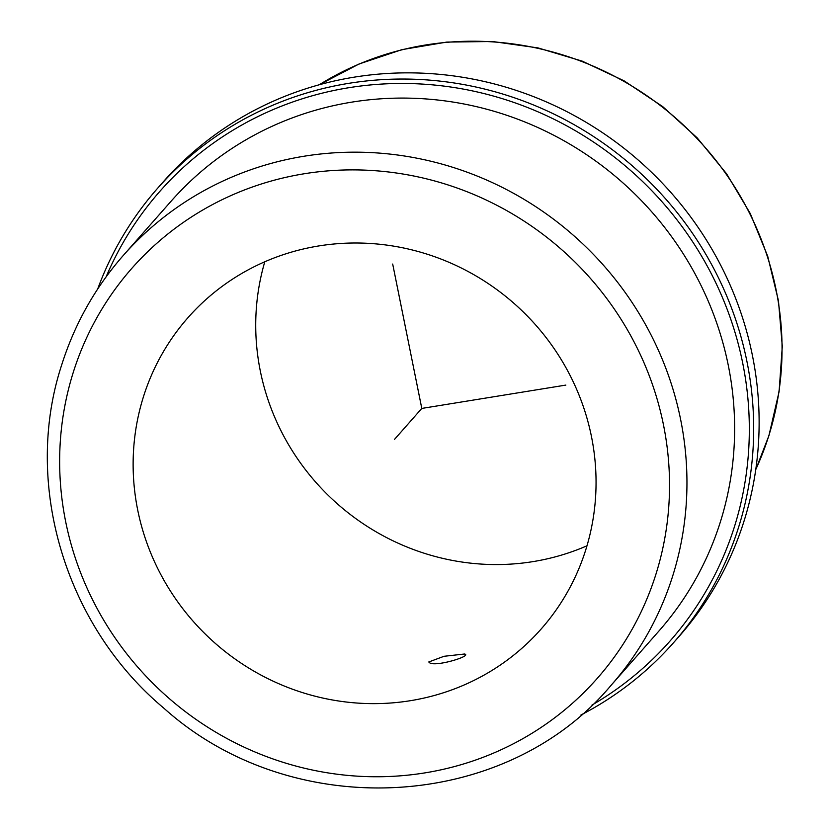 <?xml version="1.0" encoding="UTF-8"?>
<svg xmlns="http://www.w3.org/2000/svg" width="830" height="830" viewBox="0 0 830 830"><rect width="100%" height="100%" fill="white"/><g stroke="black" fill="none" stroke-linecap="round" stroke-linejoin="round"><path stroke-width="1.25" d="M464.541 654.009L444.029 656.291L428.768 661.977L429.67 662.828C436.165 667.113 472.778 655.71 464.541 654.009L465.391 654.59M586.986 545.787A235.409 226.289 41.4 0 1 337.551 503.997A235.409 226.289 41.4 0 1 264.791 261.782M585.679 550.083A235.409 226.289 41.4 0 1 541.181 628.984A235.409 226.289 41.4 0 1 253.264 670.754A235.409 226.289 41.4 0 1 143.507 396.553A235.409 226.289 41.4 0 1 187.995 317.651A235.409 226.289 41.4 0 1 475.922 275.892A235.409 226.289 41.4 0 1 585.679 550.083M97.691 289.006A343.765 330.454 41.4 0 1 157.793 188.057L163.24 181.874A343.765 330.454 41.4 0 1 583.698 120.879A343.765 330.454 41.4 0 1 743.971 521.292A343.765 330.454 41.4 0 1 679.002 636.517L673.555 642.69A343.765 330.454 41.4 0 1 580.948 714.983M157.793 188.057A343.765 330.454 41.4 0 1 578.251 127.063A343.765 330.454 41.4 0 1 738.524 527.475A343.765 330.454 41.4 0 1 673.555 642.69M106.126 276.836A340.03 326.864 41.4 0 1 528.606 107.931A340.03 326.864 41.4 0 1 734.332 527.029A340.03 326.864 41.4 0 1 591.956 705.085M720.295 522.153A325.09 312.495 41.4 0 1 658.854 631.111L611.181 685.196A325.09 312.495 41.4 0 0 672.622 576.238A325.09 312.495 41.4 0 0 521.064 197.582A325.09 312.495 41.4 0 0 123.452 255.267L171.125 201.182A325.09 312.495 41.4 0 1 568.737 143.497A325.09 312.495 41.4 0 1 720.295 522.153M392.694 264.054L421.796 408.422L565.853 385.089M421.796 408.422L394.561 439.329M319.301 84.753A302.67 290.946 41.4 0 1 662.548 107.215A302.67 290.946 41.4 0 1 768.705 436.041A302.67 290.946 41.4 0 1 755.767 469.5M73.32 372.182A310.14 298.126 41.4 0 1 454.892 187.238A310.14 298.126 41.4 0 1 655.856 574.453A310.14 298.126 41.4 0 1 274.294 759.409A310.14 298.126 41.4 0 1 73.32 372.182M319.145 84.795L359.079 63.983L401.969 49.634L446.789 42.081L492.491 41.5L537.985 47.901L582.214 61.13L624.129 80.863L662.745 106.634L697.159 137.842L726.561 173.75L750.268 213.528L767.709 256.221L778.467 300.844L782.296 346.338L779.09 391.636L768.922 435.657L755.746 469.656M611.181 685.196C504.754 812.446 291.61 823.153 163.904 708.218C64.979 625.54 22.618 483.413 61.794 364.598C74.783 323.752 95.336 287.305 123.452 255.267"/></g></svg>
